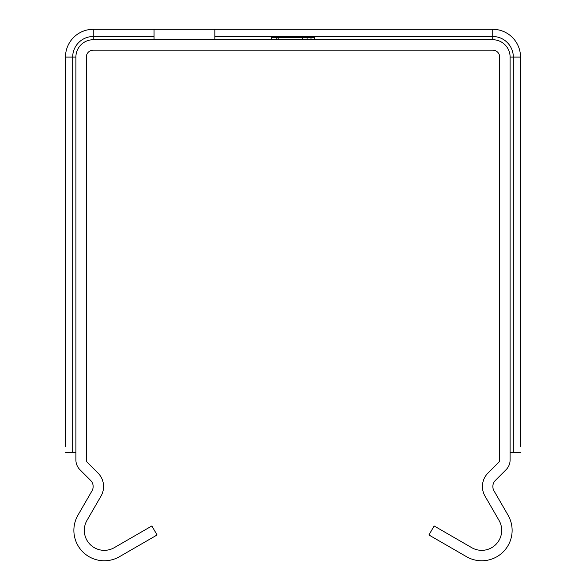 <?xml version="1.0" encoding="UTF-8"?>
<svg xmlns="http://www.w3.org/2000/svg" width="586" height="586" viewBox="0 0 586 586"><rect width="100%" height="100%" fill="white"/><g stroke="black" fill="none" stroke-linecap="round" stroke-linejoin="round"><path stroke-width="0.88" d="M276.16 39.723L276.16 37.548L314.382 37.548L314.382 39.723M310.968 39.723L310.968 37.548M278.196 39.723L278.196 37.548L277.984 39.723M307.079 39.723L307.079 37.548L302.2 37.548L302.2 39.723M271.618 39.723L271.618 37.548L276.16 37.548M93.262 39.723L492.738 39.723A17.368 17.368 0 0 1 510.106 57.091L510.106 459.922A13.896 13.896 0 0 1 506.033 469.745L495.397 480.388A8.687 8.687 0 0 0 494.013 490.87L508.047 515.182A30.391 30.391 0 0 1 466.529 556.7L428.93 534.989L434.138 525.964L471.745 547.676A19.975 19.975 0 0 0 499.023 520.39L484.988 496.078A19.104 19.104 0 0 1 488.028 473.019L498.664 462.376A3.472 3.472 0 0 0 499.682 459.922L499.682 57.091A6.944 6.944 0 0 0 492.738 50.14L93.262 50.14A6.944 6.944 0 0 0 86.318 57.091L86.318 459.922A3.472 3.472 0 0 0 87.336 462.376L97.972 473.019A19.104 19.104 0 0 1 101.012 496.078L86.977 520.39A19.975 19.975 0 0 0 114.255 547.676L151.862 525.964L157.07 534.989L119.471 556.7A30.391 30.391 0 0 1 77.953 515.182L91.987 490.87A8.687 8.687 0 0 0 90.603 480.388L79.967 469.745A13.896 13.896 0 0 1 75.894 459.922L75.894 57.091A17.368 17.368 0 0 1 93.262 39.723L93.262 36.5L154.052 36.5L154.052 29.3L214.842 29.3L214.842 39.723M336.423 29.3L249.577 29.3M154.052 39.723L154.052 36.5M214.842 29.3L492.738 29.3A27.791 27.791 0 0 1 520.522 57.091L520.522 446.4M65.478 446.4L65.478 57.091A27.791 27.791 0 0 1 93.262 29.3L154.052 29.3M65.478 91.826L65.478 154.785L65.478 91.826M520.522 152.616L520.522 89.658L520.522 152.616M65.478 89.658L65.478 78.802M65.478 163.472L65.478 154.785M520.522 165.64L520.522 163.472L520.522 165.64M520.522 154.785L520.522 163.472M520.522 78.802L520.522 89.658M65.478 293.33L65.478 212.711M520.522 219.918L520.522 212.711M65.478 219.918L65.478 285.045M520.522 285.045L520.522 293.33M520.522 452.216L510.106 452.216M75.894 452.216L65.478 452.216M214.842 36.5L492.738 36.5L492.738 39.723M492.738 29.3L492.738 36.5A20.591 20.591 0 0 1 513.321 57.091L513.321 452.216M93.262 29.3L93.262 36.5A20.591 20.591 0 0 0 72.679 57.091L75.894 57.091M520.522 57.091L510.106 57.091M65.478 57.091L72.679 57.091L72.679 452.216"/></g></svg>
